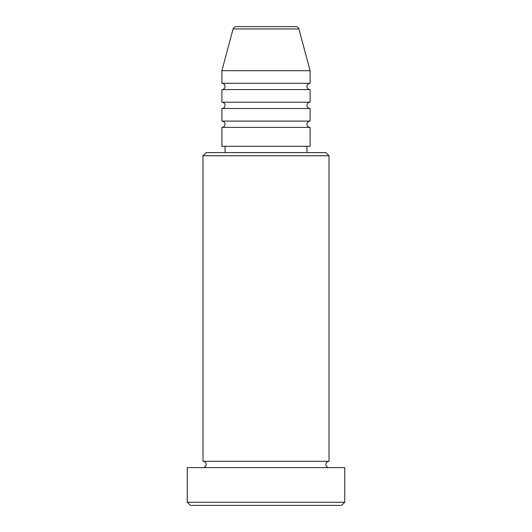 <?xml version="1.0" encoding="UTF-8"?>
<svg xmlns="http://www.w3.org/2000/svg" width="532" height="532" viewBox="0 0 532 532"><rect width="100%" height="100%" fill="white"/><g stroke="black" fill="none" stroke-linecap="round" stroke-linejoin="round"><path stroke-width="0.8" d="M298.911 28.934L233.089 28.934A3.152 3.152 0 0 1 236.135 26.6L295.865 26.6A3.152 3.152 0 0 1 298.911 28.934L310.103 70.703L221.897 70.703L221.897 83.298A3.152 3.152 0 0 1 225.049 86.45A3.152 3.152 0 0 1 221.897 89.602L221.897 102.197A3.152 3.152 0 0 1 225.049 105.349A3.152 3.152 0 0 1 221.897 108.501L221.897 121.103A3.152 3.152 0 0 1 225.049 124.249A3.152 3.152 0 0 1 221.897 127.401L221.897 146.3L310.103 146.3L310.103 127.401L221.897 127.401M310.103 70.703L310.103 83.298A3.152 3.152 0 0 0 306.951 86.45A3.152 3.152 0 0 0 310.103 89.602L310.103 102.197A3.152 3.152 0 0 0 306.951 105.349A3.152 3.152 0 0 0 310.103 108.501L310.103 121.103A3.152 3.152 0 0 0 306.951 124.249A3.152 3.152 0 0 0 310.103 127.401M202.998 155.75L206.15 152.598L325.85 152.598L329.002 155.75L202.998 155.75L202.998 461.297A3.152 3.152 0 0 1 206.15 464.449A3.152 3.152 0 0 1 202.998 467.601M341.597 505.4L190.403 505.4L187.251 502.248L344.749 502.248L341.597 505.4M329.002 155.75L329.002 461.297A3.152 3.152 0 0 0 325.85 464.449A3.152 3.152 0 0 0 329.002 467.601M310.103 108.501L221.897 108.501M310.103 121.103L221.897 121.103M225.049 146.3L225.049 152.598M306.951 146.3L306.951 152.598M329.002 461.297L202.998 461.297M344.749 502.248L344.749 467.601L187.251 467.601L187.251 502.248M233.089 28.934L221.897 70.703M310.103 83.298L221.897 83.298M310.103 89.602L221.897 89.602M310.103 102.197L221.897 102.197"/></g></svg>
